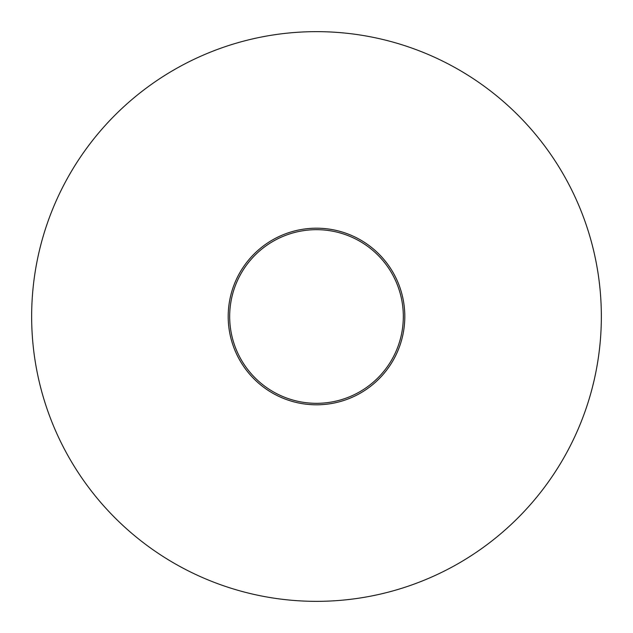 <?xml version="1.0" encoding="UTF-8"?>
<svg xmlns="http://www.w3.org/2000/svg" width="633" height="633" viewBox="0 0 633 633"><rect width="100%" height="100%" fill="white"/><g stroke="black" fill="none" stroke-linecap="round" stroke-linejoin="round"><path stroke-width="0.95" d="M316.5 31.65A284.85 284.85 0 0 0 31.65 316.5A284.85 284.85 0 0 0 316.5 601.35A284.85 284.85 0 0 0 601.35 316.5A284.85 284.85 0 0 0 316.5 31.65A284.85 284.85 0 0 0 31.65 316.5A284.85 284.85 0 0 0 316.5 601.35A284.85 284.85 0 0 0 601.35 316.5A284.85 284.85 0 0 0 316.5 31.65M316.5 228.196A88.303 88.303 0 0 1 404.804 316.5A88.303 88.303 0 0 1 316.5 404.804A88.303 88.303 0 0 1 228.196 316.5A88.303 88.303 0 0 1 316.5 228.196M316.5 229.676A86.824 86.824 0 0 1 403.324 316.5A86.824 86.824 0 0 1 316.5 403.324A86.824 86.824 0 0 1 229.676 316.5A86.824 86.824 0 0 1 316.5 229.676"/></g></svg>
